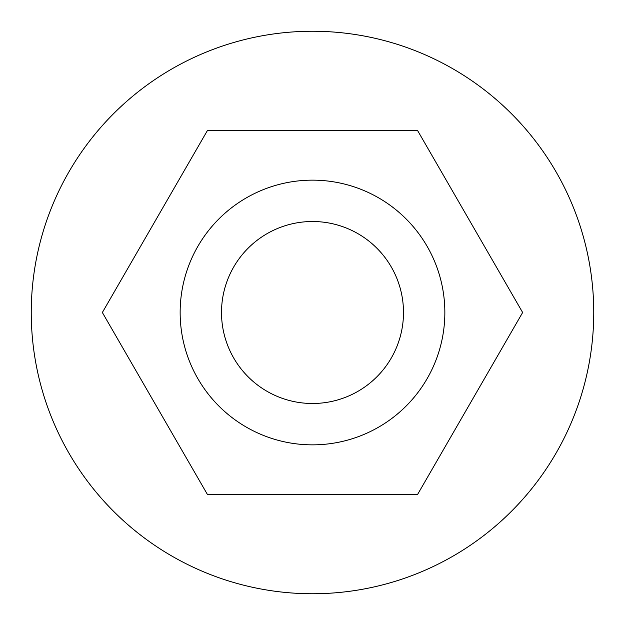 <?xml version="1.0" encoding="UTF-8"?>
<svg xmlns="http://www.w3.org/2000/svg" width="625" height="625" viewBox="0 0 625 625"><rect width="100%" height="100%" fill="white"/><g stroke="black" fill="none" stroke-linecap="round" stroke-linejoin="round"><path stroke-width="0.94" d="M180.148 312.5A132.352 132.352 0 0 1 312.5 180.148A132.352 132.352 0 0 1 444.852 312.5A132.352 132.352 0 0 1 312.5 444.852A132.352 132.352 0 0 1 180.148 312.5M221.508 312.5A90.992 90.992 0 0 1 312.5 221.508A90.992 90.992 0 0 1 403.492 312.5A90.992 90.992 0 0 1 312.5 403.492A90.992 90.992 0 0 1 221.508 312.5M593.75 312.5A281.25 281.25 0 0 1 312.5 593.75A281.25 281.25 0 0 1 31.25 312.5A281.25 281.25 0 0 1 312.5 31.25A281.25 281.25 0 0 1 593.75 312.5M417.57 494.484L207.43 494.484L102.359 312.5L207.43 130.516L417.57 130.516L522.641 312.5L417.57 494.484"/></g></svg>
